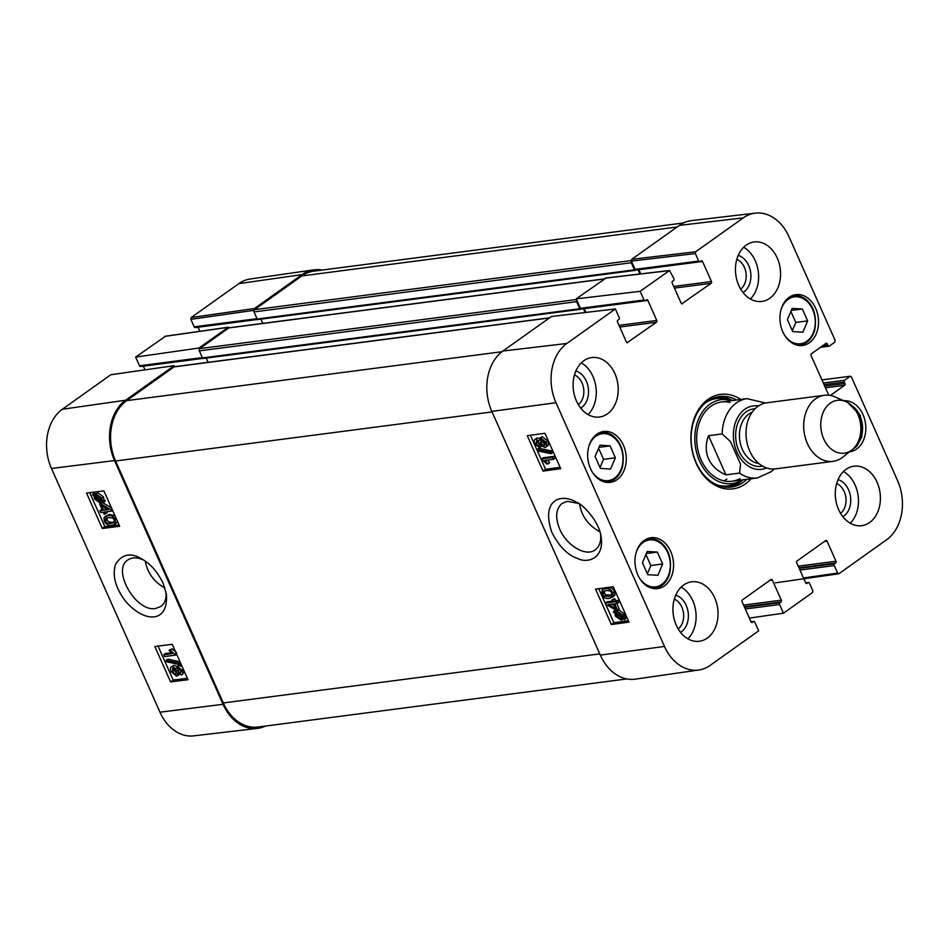 <?xml version="1.0" encoding="UTF-8"?>
<svg xmlns="http://www.w3.org/2000/svg" width="949" height="949" viewBox="0 0 949 949"><rect width="100%" height="100%" fill="white"/><g stroke="black" fill="none" stroke-linecap="round" stroke-linejoin="round"><path stroke-width="1.42" d="M164.936 588.012C154.046 581.951 147.498 573.018 145.292 561.191M174.58 366.694L174.13 365.685L110.855 374.725L62.361 409.256A44.14 33.001 82.6 0 0 51.471 468.486L159.978 712.201A44.14 33.001 82.6 0 0 193.655 735.866L257.369 728.405A44.983 33.63 -97.4 0 1 223.051 704.3L114.532 460.573A44.983 33.63 -97.4 0 1 125.648 400.217L174.13 365.685M265.495 726.044A44.983 33.63 -97.4 0 1 257.369 728.405M254.059 310.109L254.462 308.508L302.102 274.593A44.983 33.63 -97.4 0 1 313.692 269.86A44.983 33.63 -97.4 0 1 322.138 270.074M202.327 357.595L139.503 365.78L135.636 357.085L198.91 348.046L228.318 327.227L229.255 327.761L604.276 278.876M198.91 348.046L199.361 349.054M103.69 510.206L101.638 505.592L108.601 509.589L103.69 510.206L107.166 508.771M104.687 507.335L105.422 508.984M102.468 510.36L99.621 503.966L100.843 503.812L110.879 509.649L111.543 511.131L104.497 512.021L105.386 514.014L104.153 514.168L103.275 512.175L100.665 512.496L99.859 510.692L102.468 510.36M100.843 503.812L102.563 502.59L99.621 503.966M111.946 508.901L110.879 509.649M102.563 502.59L111.424 507.751M112.599 510.384L111.543 511.131M106.644 511.748L107.107 512.792L105.386 514.014M102.041 509.411L99.859 510.692M100.997 500.918L99.503 501.689L95.28 498.806L94.924 496.624L100.997 500.918L99.503 501.689L100.796 500.775M97.012 497.584L101.223 500.467M95.6 497.11L94.912 497.596M101.258 500.325L95.149 496.019L96.656 495.224L100.914 498.13L101.258 500.325M97.45 495.212L100.511 497.371M103.607 501.985L103.5 502.685L102.053 501.665L100.096 502.97L94.509 498.937L93.951 495.947L92.563 494.975L92.682 494.275L94.129 495.295L96.074 493.943L101.697 498.023L102.243 501.025L103.607 501.985L105.339 500.775L103.5 502.685M102.053 501.665L101.318 502.543M95.564 493.883L94.402 493.065L92.682 494.275M94.936 494.322L97.794 492.721L103.429 496.802L103.963 499.803L102.243 501.025M103.963 499.803L105.339 500.775M178.436 668.31L181.164 670.492L180.488 673.102L177.76 670.931L177.878 668.511M179.147 668.393L179.48 669.721L182.22 671.88M173.145 668.345L176.644 671.014L175.767 674.336L172.255 671.619L173.145 668.345L172.481 668.594M173.608 668.333L173.975 670.409L177.487 673.114M179.278 665.225L177.558 666.447L182.244 670.326C183.299 673.066 182.991 674.609 181.318 674.964L178.163 673.055L176.609 676.198L171.152 671.75C169.954 668.654 170.334 666.898 172.327 666.471L176.336 668.95L177.558 666.447L176.846 666.708L178.578 665.486L182.042 666.352M184.581 672.034L181.318 674.964M179.503 674.419L176.609 676.198M174.047 665.261L171.342 666.827L174.047 665.261L177.107 666.53M179.219 663.197L179.871 664.668L166.727 661.797L166.075 660.338L179.219 663.197L180.298 662.438M180.951 663.897L179.871 664.668M180.013 661.773L167.795 659.116L166.075 660.338M163.762 654.715L172.267 653.647L169.052 650.231L170.345 650.065L175.482 655.154L164.568 656.53L163.762 654.715L165.494 653.493L171.283 652.77M170.345 650.065L172.066 648.843L169.052 650.231M176.158 653.137L174.96 653.991M172.066 648.843L176.692 652.77M176.68 654.312L175.482 655.154M108.577 517.537L112.658 518.012L114.331 519.91L113.927 522.614L111.199 523.421C107.854 523.682 105.932 522.887 105.434 521.048L105.837 518.344L108.577 517.537M107.012 517.834L107.166 519.827C107.664 521.665 109.586 522.46 112.919 522.199L114.485 521.903M115.434 519.791L114.805 524.406L112.029 525.283C108.34 525.746 105.778 524.382 104.343 521.179L103.975 517.691L107.747 515.675C111.448 515.212 114.022 516.576 115.434 519.791L116.466 519.067M117.64 521.701L114.805 524.406M104.876 516.612L109.467 514.453L114.948 515.651M158.056 646.091L173.181 680.077L187.356 678.298M89.74 492.661L104.876 526.636L119.052 524.868M154.829 646.494L172.232 644.312L187.997 679.721L170.595 681.904L154.829 646.494M170.595 681.904L173.181 680.077M86.525 493.065L103.915 490.882L119.681 526.292L102.29 528.463L86.525 493.065M102.29 528.463L104.876 526.636M165.968 591.868C166.561 598.665 164.853 603.54 160.856 606.47L155.636 608.463C135.968 612.579 111.377 569.602 127.913 559.934C132.03 557.193 137.19 557.193 143.406 559.934M163.086 583.161C157.249 571.405 150.001 563.267 141.33 558.724C130.452 552.306 121.852 554.192 115.541 564.358C112.184 575.284 115.315 587.324 124.924 600.48C143.596 622.971 168.566 623.967 166.419 594.264L163.086 583.161M139.503 365.78A1.329 0.996 82.6 0 0 140.891 366.35M165.399 336.302L135.636 357.085M199.836 331.296L198.021 327.227L257.559 319.469L195.221 327.559A1.329 0.996 82.6 0 0 195.577 327.417M257.013 318.662L194.201 326.847A1.329 0.996 82.6 0 0 195.221 327.559M194.201 326.847L190.856 319.339L253.964 310.323M313.692 269.86L250.192 278.994A44.14 33.001 82.6 0 0 238.816 283.632L191.176 317.547L190.856 319.339M144.983 369.849L143.335 366.16L202.872 358.402M725.949 474.856C717.61 471.285 711.809 465.959 708.571 458.889C705.487 451.76 705.475 444.025 708.523 435.71L722.118 433.93L730.457 441.57L740.54 464.227L739.544 473.077L725.949 474.856L708.523 435.71M823.72 438.913A26.655 19.929 -97.4 0 1 824.657 409.434A26.655 19.929 -97.4 0 1 845.773 401.581A26.655 19.929 -97.4 0 1 860.577 424.167A26.655 19.929 -97.4 0 1 852.06 449.79A26.655 19.929 -97.4 0 1 823.72 438.913M852.06 449.79L842.819 457.133A33.322 24.911 -97.4 0 1 833.068 461.356A33.322 24.911 -97.4 0 1 807.397 443.527A33.322 24.911 -97.4 0 1 824.456 395.282A33.322 24.911 -97.4 0 1 834.966 396.86L845.773 401.581M833.068 461.356L775.392 468.877A33.322 24.911 -97.4 0 1 749.722 451.048A33.322 24.911 -97.4 0 1 766.78 402.791L824.456 395.282M599.851 531.701C588.475 525.616 581.713 516.422 579.554 504.133M792.712 331.604L787.409 319.706L792.166 308.389L802.332 308.983L807.635 320.892L802.878 332.197L792.712 331.604M610.504 469.091L600.397 468.367L595.094 456.457L599.97 445.152L610.088 445.888L615.379 457.786L610.504 469.091M623.422 445.235A25.659 19.182 -97.4 0 1 610.29 482.377A25.659 19.182 -97.4 0 1 587.953 459.423A25.659 19.182 -97.4 0 1 603.659 431.498A25.659 19.182 -97.4 0 1 623.422 445.235M600.634 534.584C601.203 541.547 599.436 546.612 595.32 549.803C586.233 557.193 566.683 545.77 559.732 529.186C555.011 517.383 555.806 508.783 562.105 503.397L567.455 501.321L578.463 503.421M745.285 608.985L779.58 604.513A1.329 0.996 -97.4 0 1 779.912 602.722L744.55 607.336M779.58 604.513L783.459 613.208L749.33 618.084M805.725 582.959L808.109 582.65A1.329 0.996 -97.4 0 1 809.497 583.22L812.842 590.729L812.51 592.52L783.459 613.208M808.109 582.65L806.318 583.505M824.396 541.523L827.065 541.179A1.329 0.996 82.6 0 0 825.689 540.598L797.065 560.978A1.329 0.996 82.6 0 0 796.733 562.769L805.665 582.84A1.329 0.996 82.6 0 0 807.041 583.41M827.065 541.179L835.998 561.239L798.239 566.162M798.975 567.81L835.666 563.03A1.329 0.996 82.6 0 0 835.998 561.239M835.666 563.03L834.598 563.789L799.236 568.404M799.971 570.052L834.278 565.58A1.329 0.996 -97.4 0 1 834.598 563.789M834.278 565.58L837.623 573.089L803.495 577.965M821.941 379.897L850.399 376.231L851.419 376.955L897.529 480.514A44.14 33.001 -97.4 0 1 886.639 539.744L838.999 573.659L837.623 573.089M850.043 376.373L844.598 380.252L823.329 383.028M824.064 384.677L844.278 382.044A1.329 0.996 -97.4 0 1 844.598 380.252M844.278 382.044L844.93 383.515L824.717 386.148M825.452 387.797L844.598 385.306A1.329 0.996 82.6 0 0 844.93 383.515M844.598 385.306L830.363 395.436M824.657 344.321L827.326 343.977A1.329 0.996 82.6 0 0 825.95 343.408L811.419 353.752A1.329 0.996 82.6 0 0 811.087 355.531L828.691 395.069A1.329 0.996 82.6 0 0 828.762 395.211M827.326 343.977L827.979 345.448L821.964 346.243M695.356 253.561L698.701 261.07L635.083 269.374L631.405 261.105L695.356 253.561L695.688 251.77L743.316 217.855A44.14 33.001 -97.4 0 1 755.345 213.134A44.14 33.001 -97.4 0 1 789.022 236.799L835.132 340.359L834.8 342.15L829.367 346.029A1.329 0.996 -97.4 0 1 827.979 345.448M640.753 273.881L638.914 269.753L702.533 261.461A1.329 0.996 82.6 0 0 701.145 260.892L700.077 261.651A1.329 0.996 -97.4 0 1 698.701 261.07M702.533 261.461L711.465 281.521L673.707 286.444M674.442 288.093L711.133 283.312A1.329 0.996 82.6 0 0 711.465 281.521M711.133 283.312L681.773 303.787M640.136 291.319L644.015 300.014L580.397 308.306L576.197 298.864L640.136 291.319L669.555 270.489L673.92 278.721A1.329 0.996 -97.4 0 1 673.588 280.501L672.521 281.272A1.329 0.996 82.6 0 0 672.189 283.051L681.121 303.122A1.329 0.996 82.6 0 0 682.509 303.692M585.901 312.435L584.228 308.686L647.835 300.394A1.329 0.996 82.6 0 0 646.459 299.825L645.391 300.584A1.329 0.996 -97.4 0 1 644.015 300.014M647.835 300.394L656.767 320.454L619.009 325.377M619.744 327.025L656.447 322.245A1.329 0.996 82.6 0 0 656.767 320.454M656.447 322.245L627.087 342.719M751.039 621.892L753.423 621.583A1.329 0.996 -97.4 0 1 754.799 622.153L758.678 630.848L710.184 665.368A44.14 33.001 -97.4 0 1 698.808 670.006A44.14 33.001 -97.4 0 1 664.478 646.435L555.972 402.708A44.14 33.001 -97.4 0 1 566.861 343.479L615.355 308.959L619.234 317.654A1.329 0.996 -97.4 0 1 618.902 319.433L617.835 320.204A1.329 0.996 82.6 0 0 617.502 321.984L626.435 342.055A1.329 0.996 82.6 0 0 627.823 342.625M753.423 621.583L751.62 622.437M769.71 580.456L772.379 580.112A1.329 0.996 82.6 0 0 771.003 579.542L742.367 599.922A1.329 0.996 82.6 0 0 742.047 601.702L750.979 621.773A1.329 0.996 82.6 0 0 752.355 622.342M772.379 580.112L781.312 600.171L743.553 605.094M744.289 606.743L780.98 601.963A1.329 0.996 82.6 0 0 781.312 600.171M780.98 601.963L779.912 602.722M843.922 400.775A25.659 19.182 -97.4 0 1 862.973 414.571A25.659 19.182 -97.4 0 1 849.841 451.724A25.659 19.182 -97.4 0 1 849.58 451.76M670.718 551.452A25.659 19.182 -97.4 0 1 657.586 588.605A25.659 19.182 -97.4 0 1 635.249 565.64A25.659 19.182 -97.4 0 1 650.955 537.727A25.659 19.182 -97.4 0 1 670.718 551.452M714.716 597.846A29.988 22.42 -97.4 0 1 699.366 641.263A29.988 22.42 -97.4 0 1 673.256 614.43A29.988 22.42 -97.4 0 1 691.619 581.796A29.988 22.42 -97.4 0 1 714.716 597.846M877.078 482.258A29.988 22.42 -97.4 0 1 861.728 525.675A29.988 22.42 -97.4 0 1 835.618 498.842A29.988 22.42 -97.4 0 1 853.97 466.208A29.988 22.42 -97.4 0 1 877.078 482.258M777.231 258.009A29.988 22.42 -97.4 0 1 761.881 301.438A29.988 22.42 -97.4 0 1 735.772 274.593A29.988 22.42 -97.4 0 1 754.135 241.959A29.988 22.42 -97.4 0 1 777.231 258.009M614.881 373.598A29.988 22.42 -97.4 0 1 599.531 417.014A29.988 22.42 -97.4 0 1 573.421 390.181A29.988 22.42 -97.4 0 1 591.773 357.548A29.988 22.42 -97.4 0 1 614.881 373.598M815.689 308.354A25.659 19.182 -97.4 0 1 802.557 345.507A25.659 19.182 -97.4 0 1 780.208 322.541A25.659 19.182 -97.4 0 1 795.914 294.629A25.659 19.182 -97.4 0 1 815.689 308.354M740.801 399.458A47.64 35.623 82.6 0 0 699.579 408.011A47.64 35.623 82.6 0 0 696.198 463.361A47.64 35.623 82.6 0 0 751.134 478.759M574.465 374.914A16.382 12.254 -97.4 0 1 583.671 388.841A16.382 12.254 -97.4 0 1 578.344 404.665M674.3 599.163A16.382 12.254 -97.4 0 1 683.517 613.09A16.382 12.254 -97.4 0 1 678.179 628.914M836.662 483.575A16.382 12.254 -97.4 0 1 845.867 497.501A16.382 12.254 -97.4 0 1 840.541 513.338M736.815 259.326A16.382 12.254 -97.4 0 1 746.033 273.265A16.382 12.254 -97.4 0 1 740.694 289.089M600.017 467.501L603.54 459.328L598.617 448.284M615.379 457.786L603.54 459.328M610.088 445.888L599.033 447.323M792.308 330.715L795.784 322.435L790.885 311.426M807.635 320.892L795.784 322.435M802.332 308.983L791.312 310.43M647.74 574.703L642.437 562.804L647.194 551.488L657.36 552.081L662.663 563.991L657.918 575.296L647.74 574.703M647.348 573.801L650.824 565.533L645.925 554.524M662.663 563.991L650.824 565.533M657.36 552.081L646.34 553.516M729.354 487.228A45.647 34.128 82.6 0 0 742.984 479.814M732.652 400.525A45.647 34.128 82.6 0 0 717.574 396.86M731.821 400.632A42.337 31.661 82.6 0 0 730.232 400.181A42.337 31.661 82.6 0 0 695.285 445.722A42.337 31.661 82.6 0 0 740.742 480.763A42.337 31.661 82.6 0 0 742.154 479.921M730.113 402.483A39.977 29.893 82.6 0 0 697.1 445.484A39.977 29.893 82.6 0 0 740.042 478.581M723.945 480.882A39.977 29.893 82.6 0 0 726.922 479.055M615.355 308.959L551.416 316.503L502.923 351.023A44.983 33.63 82.6 0 0 491.819 411.392L600.326 655.107A44.983 33.63 82.6 0 0 635.308 679.14L698.808 670.006M580.397 308.306A1.329 0.996 82.6 0 0 581.784 308.876M605.996 278.093L576.197 298.864M635.083 269.374A1.329 0.996 82.6 0 0 636.471 269.943M755.345 213.134L691.631 220.595A44.983 33.63 82.6 0 0 679.377 225.399L631.737 259.314L631.405 261.105M613.434 603.861L615.498 608.487L608.451 604.537L613.434 603.861M611.559 604.122L614.217 605.604M614.679 603.694L617.538 610.1L616.281 610.266L606.126 604.513L605.462 603.018L612.627 602.057L611.749 600.065L612.995 599.898L613.873 601.891L616.53 601.524L617.336 603.339L614.679 603.694M616.791 603.41L619.222 608.878L617.538 610.1M612.212 601.12L607.158 601.808L605.462 603.018M612.995 599.898L614.691 598.677L611.749 600.065M614.691 598.677L615.569 600.67L613.873 601.891M615.569 600.67L618.214 600.314L616.53 601.524M618.214 600.314L619.021 602.129L617.336 603.339M616.103 613.173L617.633 612.39L621.903 615.237L622.259 617.419L616.103 613.173M618.38 612.366L621.536 614.537M615.842 613.766L622.01 618.024L620.48 618.843L616.174 615.972L615.842 613.766M617.87 614.762L622.176 617.633M613.457 612.129L613.588 611.429L615.035 612.437L617.04 611.097L622.686 615.094L624.513 619.744L623.054 618.736L621.061 620.136L615.379 616.091L614.845 613.078L613.457 612.129M616.482 611.049L615.272 610.219L613.588 611.429M615.035 612.437L617.455 610.349M615.794 611.547L618.724 609.887L624.383 613.873L624.928 616.874L623.232 618.096M624.928 616.874L626.328 617.835L624.632 619.056M626.328 617.835L624.513 619.744M537.253 441.083L537.561 442.436L540.313 444.607M539.542 445.152L538.617 445.816L535.865 443.646L536.565 441.024L539.329 443.171L539.198 445.603M541.808 439.719L542.164 441.854L545.687 444.512M545.165 444.879L543.991 445.722L540.467 443.076L541.381 439.731L544.928 442.412L543.991 445.722L544.69 445.449M540.669 439.992L541.381 439.731M539.507 447.679L534.773 443.835C533.718 441.095 534.05 439.541 535.746 439.162L538.937 441.036L540.539 437.869L546.043 442.27C547.253 445.366 546.838 447.145 544.821 447.584L540.764 445.14L539.507 447.679L541.926 446.196M537.442 437.94L534.928 439.47L537.442 437.94L539.305 438.485M542.223 436.659L539.59 438.213L542.223 436.659L547.739 441.06C548.937 444.156 548.534 445.923 546.517 446.374M547.526 445.994L544.821 447.584M537.786 450.965L537.146 449.494L550.479 452.222L551.12 453.681L537.786 450.965M550.479 452.222L552.164 451.012L538.83 448.284L537.146 449.494M552.164 451.012L552.816 452.471L551.12 453.681M553.433 459.316L544.785 460.479L548.036 463.883L546.719 464.061L541.523 459.008L552.626 457.501L553.433 459.316L555.129 458.094L554.323 456.291L552.626 457.501M547.454 460.123L549.72 462.661L548.036 463.883M554.323 456.291L543.219 457.786L541.523 459.008M604.252 591.013L604.394 593.03L606.067 594.916L611.88 594.999M608.523 596.553L604.383 596.126L602.698 594.24L603.113 591.524L605.913 590.669C609.305 590.373 611.251 591.156 611.737 592.995L611.334 595.699L608.523 596.553L610.219 595.343M601.571 594.371L602.224 589.744L605.082 588.807C608.831 588.297 611.417 589.637 612.852 592.84L613.208 596.352L609.365 598.416C605.592 598.926 602.995 597.573 601.571 594.371M602.224 589.744L606.174 587.68M605.082 588.807L606.755 587.609C610.527 587.087 613.113 588.427 614.549 591.63L614.905 595.13L612.295 597.431M530.42 435.259L545.568 469.269L560.1 467.311M598.736 588.688L613.884 622.71L628.416 620.741M543.03 471.095L527.264 435.686L544.963 433.29L560.729 468.699L543.03 471.095L545.568 469.269M611.334 624.525L595.569 589.115L613.268 586.731L629.033 622.129L611.334 624.525L613.884 622.71M551.879 532.46C559.151 546.446 567.644 555.082 577.348 558.392C587.502 563.825 604.501 558.558 601.085 536.778C599.068 520.894 582.259 503.824 576.518 502.282C562.864 493.527 540.147 497.845 551.879 532.46M580.705 408.117A19.715 14.745 82.6 0 0 588.333 388.236A19.715 14.745 82.6 0 0 575.865 370.976M588.06 414.583A29.988 22.42 82.6 0 0 592.947 376.456A29.988 22.42 82.6 0 0 581.31 362.85M680.552 632.366A19.715 14.745 82.6 0 0 688.179 612.485A19.715 14.745 82.6 0 0 675.712 595.225M687.895 638.819A29.988 22.42 82.6 0 0 692.782 600.705A29.988 22.42 82.6 0 0 681.157 587.087M842.902 516.778A19.715 14.745 82.6 0 0 850.529 496.896A19.715 14.745 82.6 0 0 838.062 479.636M850.257 523.243A29.988 22.42 82.6 0 0 855.144 485.117A29.988 22.42 82.6 0 0 843.507 471.511M743.067 292.529A19.715 14.745 82.6 0 0 750.695 272.648A19.715 14.745 82.6 0 0 738.227 255.388M750.41 298.994A29.988 22.42 82.6 0 0 755.297 260.868A29.988 22.42 82.6 0 0 743.672 247.262M746.934 479.304A45.647 34.128 -97.4 0 1 731.335 487.051A45.647 34.128 -97.4 0 1 696.175 462.626A45.647 34.128 -97.4 0 1 719.532 396.528A45.647 34.128 -97.4 0 1 736.602 400.015M626.862 678.926L257.95 727.029A44.983 33.63 -97.4 0 1 223.3 702.948L115.576 461A44.983 33.63 -97.4 0 1 126.68 400.644L174.106 366.883A1.661 1.246 -97.4 0 1 174.545 366.705L549.578 317.808M585.094 312.529L583.421 308.757M208.092 362.328L206.206 358.093M581.085 308.983L580.8 309.184A0.996 0.747 -97.4 0 1 579.756 308.757L576.612 301.675A1.661 1.246 -97.4 0 1 576.648 299.872M203.513 358.378A0.996 0.747 -97.4 0 1 202.481 357.939L199.326 350.857A1.661 1.246 -97.4 0 1 199.741 348.627L228.792 327.939A1.661 1.246 -97.4 0 1 229.231 327.773M639.958 273.976L638.108 269.824M262.778 323.395L260.892 319.161M635.771 270.05L635.486 270.251A0.996 0.747 -97.4 0 1 634.442 269.824L631.299 262.743A1.661 1.246 -97.4 0 1 631.346 260.928M258.199 319.445A0.996 0.747 -97.4 0 1 257.167 319.006L254.012 311.924A1.661 1.246 -97.4 0 1 254.427 309.694L301.853 275.934A44.983 33.63 -97.4 0 1 313.775 271.165L683.505 222.956M96.644 497.845L95.28 498.806M102.314 501.843L101.365 502.519M97.794 492.721L96.074 493.943M103.429 496.802L101.697 498.023M179.48 669.721L177.76 670.931M173.975 670.409L172.255 671.619M183.442 669.484L182.244 670.326M112.919 522.199L111.199 523.421M107.166 519.827L105.434 521.048M109.467 514.453L107.747 515.675M223.051 704.3L159.978 712.201M114.532 460.573L51.471 468.486M164.687 336.397L227.974 327.358M254.462 308.508L191.176 317.547M302.102 274.593L238.816 283.632M125.648 400.217L62.361 409.256M774.135 468.996L771.407 471.606L757.361 477.94A39.977 29.893 -97.4 0 1 739.544 473.077M722.118 433.93A39.977 29.893 -97.4 0 1 747.029 398.651L721.584 401.973M766.555 467.94A31.981 23.915 -97.4 0 1 736.958 452.21A31.981 23.915 -97.4 0 1 736.697 419.446A31.981 23.915 -97.4 0 1 758.476 405.958M758.832 463.492A26.323 19.68 -97.4 0 1 742.343 449.399A26.323 19.68 -97.4 0 1 752.154 412.246M762.569 466.113A28.992 21.673 -97.4 0 1 738.88 450.846A28.992 21.673 -97.4 0 1 755.096 408.746M781.217 309.125A23.654 17.687 -97.4 0 1 796.923 296.752A23.654 17.687 -97.4 0 1 813.969 330.833A23.654 17.687 -97.4 0 1 784.621 335.258M588.949 445.994A23.654 17.687 -97.4 0 1 589.59 444.357A23.654 17.687 -97.4 0 1 615.308 438.806A23.654 17.687 -97.4 0 1 618.784 473.741A23.654 17.687 -97.4 0 1 592.354 472.139M605.343 482.175A24.994 18.683 82.6 0 0 607.574 482.068C614.738 480.811 619.661 475.912 622.366 467.335C626.945 444.274 612.307 430.561 601.108 432.507A24.994 18.683 82.6 0 0 598.926 432.969M851.597 405.484A23.654 17.687 -97.4 0 1 859.936 415.721A23.654 17.687 -97.4 0 1 855.274 446.552M796.021 295.542A24.994 18.683 82.6 0 0 793.376 295.625A24.994 18.683 82.6 0 0 791.193 296.1M797.599 345.294A24.994 18.683 82.6 0 0 799.829 345.187C806.994 343.941 811.929 339.03 814.622 330.466C818.821 308.2 806.306 295.969 796.128 295.53L791.703 295.851M636.245 552.223A23.654 17.687 -97.4 0 1 651.963 539.851A23.654 17.687 -97.4 0 1 668.998 573.931A23.654 17.687 -97.4 0 1 639.65 578.356M651.05 538.629A24.994 18.683 82.6 0 0 648.404 538.724A24.994 18.683 82.6 0 0 646.222 539.186M652.639 588.392A24.994 18.683 82.6 0 0 654.869 588.285C662.022 587.04 666.957 582.128 669.65 573.564C673.849 551.298 661.346 539.068 651.156 538.629L646.732 538.949M727.456 487.252A45.35 33.915 82.6 0 0 739.366 482.46A45.35 33.915 82.6 0 0 742.533 479.874M732.189 400.585A45.35 33.915 82.6 0 0 715.724 397.323M730.232 400.181L725.866 399.102A44.045 32.93 82.6 0 0 706.329 402.198M717.112 484.951A44.045 32.93 82.6 0 0 736.792 482.934L740.742 480.763M621.809 617.882L620.48 618.843M617.585 614.964L616.174 615.972M618.724 609.887L617.04 611.097M624.383 613.873L622.686 615.094M624.916 615.51L623.22 616.731M537.561 442.436L535.865 443.646M542.164 441.854L540.467 443.076M547.739 441.06L546.043 442.27M606.067 594.916L604.383 596.126M604.394 593.03L602.698 594.24M614.549 591.63L612.852 592.84M614.905 595.13L613.208 596.352M491.819 411.392L555.972 402.708M600.326 655.107L664.478 646.435M695.688 251.77L631.737 259.314M605.248 278.176L669.199 270.631M679.377 225.399L743.316 217.855M502.923 351.023L566.861 343.479M126.68 400.644L501.997 351.711M115.576 461L492.057 411.925M174.106 366.883L549.376 317.951M202.481 357.939L579.756 308.757M199.326 350.857L576.612 301.675M199.741 348.627L576.482 299.516M228.792 327.939L604.062 279.018M257.167 319.006L634.442 269.824M254.012 311.924L631.299 262.743M254.427 309.694L631.275 260.56M301.853 275.934L677.123 227.001M223.3 702.948L599.78 653.873M101.341 502.531L103.061 501.309M202.825 358.378L140.535 366.492M228.306 327.227L165.031 336.266M757.361 477.94L731.916 481.262M765.535 403.005L747.029 398.651M601.108 432.507L599.436 432.72M607.574 482.068L605.901 482.282M851.858 449.956L856.923 446.042L861.917 436.682L860.28 415.294L848.003 402.744M799.829 345.187L798.156 345.4M654.869 588.285L653.185 588.499M622.224 619.733L623.92 618.511M750.991 621.797L753.779 621.441M805.677 582.864L808.465 582.508M838.655 573.801L775.38 582.84M820.517 347.275L829.011 346.171M636.115 270.085L699.721 261.794M669.555 270.489L605.616 278.033M581.429 309.018L645.035 300.726M203.252 358.485L580.527 309.291M257.938 319.54L635.213 270.358"/></g></svg>

